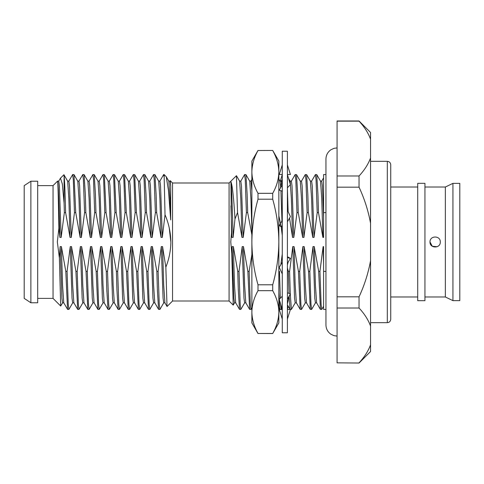 <?xml version="1.0" encoding="UTF-8"?>
<svg xmlns="http://www.w3.org/2000/svg" width="484" height="484" viewBox="0 0 484 484"><rect width="100%" height="100%" fill="white"/><g stroke="black" fill="none" stroke-linecap="round" stroke-linejoin="round"><path stroke-width="0.73" d="M278.844 171.929L278.844 171.142M251.874 171.142L251.874 171.929M272.71 290.678C276.654 297.696 278.699 304.829 278.844 312.077C278.699 319.349 276.66 326.482 272.71 333.476L258.002 333.476C254.064 326.458 252.019 319.325 251.874 312.077C252.013 304.805 254.058 297.672 258.002 290.678L272.71 290.678L272.71 284.798L258.002 284.798C254.076 270.895 252.031 256.623 251.874 242C252.001 227.547 254.046 213.281 258.002 199.202L272.71 199.202C276.673 213.281 278.711 227.547 278.844 242C278.687 256.623 276.642 270.895 272.71 284.798M272.71 150.524C276.654 157.542 278.699 164.675 278.844 171.923C278.699 179.195 276.66 186.328 272.71 193.322L258.002 193.322C254.064 186.304 252.019 179.171 251.874 171.923C252.013 164.651 254.058 157.518 258.002 150.524L272.71 150.463L258.002 150.524M272.71 199.202L272.71 193.322M258.002 193.322L258.002 199.202M258.002 284.798L258.002 290.678M272.71 150.463L278.844 161.081L278.844 322.919L272.71 333.476M258.002 333.476L272.71 333.536M278.844 312.858L278.844 312.071M251.874 312.071L251.874 312.858M258.002 333.536L251.874 322.919L251.874 161.081L258.002 150.463M282.269 242L282.269 151.226L287.405 151.226L287.405 332.774L282.269 332.774L282.269 242M282.269 184.942L280.284 188.324L282.269 180.133M280.309 181.137L282.269 174.615M287.405 309.385L288.319 306.348M282.269 309.5L279.268 309.5L282.269 319.071M287.405 319.071L290.406 309.5L287.405 309.5M282.269 296.214L279.268 299.396L282.269 309.385M287.405 299.318L290.406 293.818L287.405 292.838M282.269 262.225L279.268 267.374L282.269 273.962M287.405 265.026L288.034 262.413L290.406 258.341L287.405 256.762M287.405 257.669L290.406 258.341M282.269 218.974L281.64 221.587L279.268 225.659L282.269 226.331M279.268 225.659L282.269 227.238M287.405 221.775L290.406 216.626L287.405 210.038M282.269 191.162L279.268 190.182L280.284 188.324M287.405 187.786L290.406 184.604L287.405 174.615M282.269 164.929L279.268 174.5L282.269 174.5M287.405 174.5L290.406 174.5L287.405 164.929M390.739 164.76L390.739 319.24C390.515 321.34 389.378 322.483 387.315 322.665L387.315 161.335C389.378 161.517 390.515 162.66 390.739 164.76M430.01 242C429.707 235.369 440.591 235.381 440.289 242C440.609 248.613 429.701 248.637 430.01 242L432.309 246.277L437.137 246.737M452.933 183.363L452.933 300.637L459.8 300.637L459.8 183.363L452.933 183.363L445.359 187.018L445.359 296.982L452.933 300.637M417.716 183.315L417.716 300.685L424.94 300.685L424.94 183.315L417.716 183.315M325.944 212.609L323.59 212.609L323.59 174.567L325.944 174.567M172.546 301L229.083 301L229.083 183L172.546 183L172.546 301L167.059 306.493L164.893 302.803L163.695 285.034L162.551 246.598L165.855 267.15L167.016 306.481M37.685 185.614L53.04 185.614L53.04 298.386L60.706 306.051L59.363 257.791L60.143 246.598L61.407 246.598L62.551 285.034L63.749 302.803L67.609 309.433L68.934 309.379L72.733 302.803M30.879 181.222L30.879 302.778L37.685 302.778L37.685 181.222L30.879 181.222L24.2 185.626L24.2 298.374L30.879 302.778M231.449 232.901L230.941 181.821C232.344 184.864 233.693 197.248 234.988 218.968L233.119 237.402L231.854 237.402L231.449 232.901L230.765 242L231.775 253.102L232.09 246.598L233.355 246.598L237.759 271.391L239.023 271.391L240.191 304.297L240.82 309.433L244.68 302.803M229.083 183L236.44 175.692L237.511 212.609L234.988 218.968M169.225 227.819L170.858 242C170.707 232.544 168.759 223.457 165.02 214.745L162.315 237.402L161.051 237.402L156.647 212.609L155.382 212.609L152.2 237.402L150.935 237.402L146.531 212.609L145.267 212.609L142.084 237.402L140.82 237.402L136.421 212.609L135.151 212.609L131.975 237.402L130.71 237.402L126.306 212.609L125.041 212.609L121.859 237.402L120.595 237.402L116.19 212.609L114.926 212.609L111.743 237.402L110.479 237.402L106.075 212.609L104.81 212.609L101.628 237.402L100.363 237.402L95.959 212.609L94.695 212.609L91.512 237.402L90.248 237.402L85.843 212.609L84.579 212.609L81.397 237.402L80.138 237.402L75.734 212.609L74.463 212.609L71.287 237.402L70.023 237.402L65.618 212.609L64.354 212.609L61.172 237.402L59.907 237.402L58.879 228.242L57.342 242L59.363 257.791M169.951 181.197L170.265 180.713L170.689 186.292L170.689 219.936L168.45 190.279L166.266 176.769L164.118 174.567L165.02 214.745M58.879 228.242C58.425 201.338 57.983 180.623 57.517 181.143L57.517 181.137C58.316 180.968 59.096 206.704 59.907 237.402M57.554 181.179L53.04 185.614M58.691 181.197L60.458 178.197L62.309 183.884L64.082 203.123L64.354 212.609M60.458 178.197L63.912 174.742L64.082 175.547L64.082 203.123M61.407 246.598L65.806 271.391L67.076 271.391L68.244 304.297L68.873 309.433M65.806 271.391L67.548 309.379M67.076 271.391L70.253 246.598L71.517 246.598L75.921 271.391L77.186 271.391L78.354 304.297L78.989 309.433L82.849 302.803M75.921 271.391L77.664 309.379L78.989 309.433M77.186 271.391L80.368 246.598L81.633 246.598L86.037 271.391L87.302 271.391L88.469 304.297L89.104 309.433L92.964 302.803M86.037 271.391L87.779 309.379L89.104 309.433M87.302 271.391L90.484 246.598L91.748 246.598L96.153 271.391L97.417 271.391L98.585 304.297L99.22 309.433L103.08 302.803M96.153 271.391L97.889 309.379L99.22 309.433M97.417 271.391L100.599 246.598L101.864 246.598L106.268 271.391L107.533 271.391L108.7 304.297L109.33 309.433L113.195 302.803M106.268 271.391L106.801 289.68L108.005 309.379L109.33 309.433M107.533 271.391L110.715 246.598L111.979 246.598L116.384 271.391L117.648 271.391L118.816 304.297L119.445 309.433L123.305 302.803M116.384 271.391L116.916 289.68L118.12 309.379L119.445 309.433M117.648 271.391L120.831 246.598L122.095 246.598L126.493 271.391L127.764 271.391L128.932 304.297L129.561 309.433L133.421 302.803M126.493 271.391L128.236 309.379L129.561 309.433M127.764 271.391L130.94 246.598L132.205 246.598L136.609 271.391L137.873 271.391L139.041 304.297L139.676 309.433L143.536 302.803M136.609 271.391L138.351 309.379L139.676 309.433M137.873 271.391L141.056 246.598L142.32 246.598L146.725 271.391L147.989 271.391L149.157 304.297L149.792 309.433L153.652 302.803M146.725 271.391L148.467 309.379L149.792 309.433M147.989 271.391L151.171 246.598L152.436 246.598L156.84 271.391L158.105 271.391L159.272 304.297L159.908 309.433L163.767 302.803M156.84 271.391L157.373 289.68L158.577 309.379L159.908 309.433M64.082 175.547C64.608 180.072 65.116 192.426 65.618 212.609M68.807 181.197L72.667 174.567L73.296 179.703L74.463 212.609M72.667 174.567L73.992 174.621L75.734 212.609M78.922 181.197L82.782 174.567L83.411 179.703L84.579 212.609M82.782 174.567L84.107 174.621L85.311 194.32L85.843 212.609M89.032 181.197L92.898 174.567L93.527 179.703L94.695 212.609M92.898 174.567L94.223 174.621L95.427 194.32L95.959 212.609M99.147 181.197L103.007 174.567L103.643 179.703L104.81 212.609M103.007 174.567L104.338 174.621L106.075 212.609M109.263 181.197L113.123 174.567L113.758 179.703L114.926 212.609M113.123 174.567L114.448 174.621L116.19 212.609M119.379 181.197L123.238 174.567L123.874 179.703L125.041 212.609M123.238 174.567L124.563 174.621L126.306 212.609M129.494 181.197L133.354 174.567L133.983 179.703L135.151 212.609M133.354 174.567L134.679 174.621L136.421 212.609M139.61 181.197L143.47 174.567L144.099 179.703L145.267 212.609M143.47 174.567L144.795 174.621L145.999 194.32L146.531 212.609M149.719 181.197L153.585 174.567L154.214 179.703L155.382 212.609M153.585 174.567L154.91 174.621L156.114 194.32L156.647 212.609M237.759 271.391L238.291 289.68L239.495 309.379L240.82 309.433M239.023 271.391L242.2 246.598L243.464 246.598L247.868 271.391L249.133 271.391L250.301 304.297L250.936 309.433L251.874 307.86M247.868 271.391L249.611 309.379L250.936 309.433M278.844 271.391L279.48 271.391L280.333 298.271M280.623 303.898L281.277 309.433L281.948 308.32M278.844 292.487L279.952 309.379L281.277 309.433M287.405 267.858L288.331 271.391L289.595 271.391L290.267 293.77M290.279 294.048L291.392 309.433L295.252 302.803M288.331 271.391L288.99 293.352M289.099 296.244L290.067 309.379L291.392 309.433M289.595 271.391L292.778 246.598L294.042 246.598L298.44 271.391L299.711 271.391L300.879 304.297L301.508 309.433L305.368 302.803M298.44 271.391L300.183 309.379L301.508 309.433M299.711 271.391L302.887 246.598L304.152 246.598L308.556 271.391L309.82 271.391L310.988 304.297L311.623 309.433L315.483 302.803M308.556 271.391L310.298 309.379L311.623 309.433M237.511 210.637L237.511 212.609M240.754 181.197L244.614 174.567L245.243 179.703L246.417 212.609L243.234 237.402L241.97 237.402L237.565 212.609M244.614 174.567L245.939 174.621L247.142 194.32L247.681 212.609L246.417 212.609M287.405 188.796L288.107 211.581M291.326 181.197L295.186 174.567L295.821 179.703L296.988 212.609L293.806 237.402L292.542 237.402L289.541 218.115M295.186 174.567L296.51 174.621L297.714 194.32L298.253 212.609L296.988 212.609M301.441 181.197L305.301 174.567L305.93 179.703L307.104 212.609L303.922 237.402L302.657 237.402L298.253 212.609M305.301 174.567L306.626 174.621L307.83 194.32L308.368 212.609L307.104 212.609M311.557 181.197L315.417 174.567L316.046 179.703L317.214 212.609L314.031 237.402L312.773 237.402L308.368 212.609M315.417 174.567L316.742 174.621L317.946 194.32L318.478 212.609L317.214 212.609M309.82 271.391L313.003 246.598L314.267 246.598L318.672 271.391L319.936 271.391L321.104 304.297L321.739 309.433L323.59 306.281M318.672 271.391L320.414 309.379L321.739 309.433M239.556 181.137L240.82 181.137L241.456 185.771L243.234 237.402M249.671 181.137L250.936 181.137L251.874 191.023M280.012 181.137L281.277 181.137L281.803 184.337M282.22 191.144L282.269 192.16M290.128 181.137L291.392 181.137L292.027 185.771L293.806 237.402M300.243 181.137L301.508 181.137L302.143 185.771L303.922 237.402M310.359 181.137L311.623 181.137L312.253 185.771L314.031 237.402M320.475 181.137L321.739 181.137L322.368 185.771L323.59 217.213M233.355 246.598L234.498 285.034L235.696 302.803L239.495 309.379M243.464 246.598L244.614 285.034L245.811 302.803L249.611 309.379M294.042 246.598L295.186 285.034L296.383 302.803L300.183 309.379M304.152 246.598L305.301 285.034L306.499 302.803L310.298 309.379M314.267 246.598L315.417 285.034L316.615 302.803L320.414 309.379M236.44 175.692L239.622 181.197L240.82 198.966L241.97 237.402M245.939 174.621L249.738 181.197L250.936 198.966L251.874 229.464M278.844 179.056L280.085 181.197L280.756 187.393M280.938 190.726L281.972 220.867M282.154 227.177L282.269 231.455M288.506 178.269L290.194 181.197L291.392 198.966L292.542 237.402M296.51 174.621L300.31 181.197L301.508 198.966L302.657 237.402M306.626 174.621L310.425 181.197L311.623 198.966L312.773 237.402M316.742 174.621L320.541 181.197L321.739 198.966L322.882 237.402L318.478 212.609M323.59 235.194L323.59 237.402L322.882 237.402M232.09 246.598L233.869 298.229L234.498 302.863L235.762 302.863M242.2 246.598L243.984 298.229L244.614 302.863L245.878 302.863M292.778 246.598L294.556 298.229L295.186 302.863L296.45 302.863M302.887 246.598L304.672 298.229L305.301 302.863L306.566 302.863M313.003 246.598L314.781 298.229L315.417 302.863L316.681 302.863M319.936 271.391L323.118 246.598L323.59 246.598L323.59 271.391L325.944 271.391M323.118 246.598L323.59 263.78M251.874 234.819L247.681 212.609M282.269 235.412L281.143 226.645M281.041 226.052L278.844 215.731M234.565 302.803L233.197 305.12L231.775 253.102M249.133 271.391L251.874 254.602M280.853 264.657L282.269 253.997M63.955 174.754L67.675 181.197L68.873 198.966L70.023 237.402M67.609 181.137L68.873 181.137L69.508 185.771L71.287 237.402M73.992 174.621L77.791 181.197L78.989 198.966L80.138 237.402M77.724 181.137L78.989 181.137L79.618 185.771L81.397 237.402M84.107 174.621L87.907 181.197L89.104 198.966L90.248 237.402M87.84 181.137L89.104 181.137L89.734 185.771L91.512 237.402M94.223 174.621L98.022 181.197L99.22 198.966L100.363 237.402M97.956 181.137L99.22 181.137L99.849 185.771L101.628 237.402M104.338 174.621L108.138 181.197L109.33 198.966L110.479 237.402M108.065 181.137L109.33 181.137L109.965 185.771L111.743 237.402M114.448 174.621L118.247 181.197L119.445 198.966L120.595 237.402M118.181 181.137L119.445 181.137L120.08 185.771L121.859 237.402M124.563 174.621L128.363 181.197L129.561 198.966L130.71 237.402M128.296 181.137L129.561 181.137L130.196 185.771L131.975 237.402M134.679 174.621L138.478 181.197L139.676 198.966L140.82 237.402M138.412 181.137L139.676 181.137L140.306 185.771L142.084 237.402M144.795 174.621L148.594 181.197L149.792 198.966L150.935 237.402M148.528 181.137L149.792 181.137L150.421 185.771L152.2 237.402M154.91 174.621L158.71 181.197L159.901 198.966L161.051 237.402M158.643 181.137L159.901 181.137L160.537 185.771L162.315 237.402M166.266 176.769L168.825 181.197L170.017 198.966L170.689 219.936M168.753 181.137L170.017 181.137L170.689 186.292M60.143 246.598L61.922 298.229L62.551 302.863L63.815 302.863M71.517 246.598L72.667 285.034L73.864 302.803L77.664 309.379M70.253 246.598L72.037 298.229L72.667 302.863L73.931 302.863M81.633 246.598L82.782 285.034L83.98 302.803L87.779 309.379M80.368 246.598L82.147 298.229L82.782 302.863L84.047 302.863M91.748 246.598L92.898 285.034L94.09 302.803L97.889 309.379M90.484 246.598L92.263 298.229L92.898 302.863L94.162 302.863M101.864 246.598L103.007 285.034L104.205 302.803L108.005 309.379M100.599 246.598L102.378 298.229L103.007 302.863L104.272 302.863M111.979 246.598L113.123 285.034L114.321 302.803L118.12 309.379M110.715 246.598L112.494 298.229L113.123 302.863L114.387 302.863M122.095 246.598L123.238 285.034L124.436 302.803L128.236 309.379M120.831 246.598L122.609 298.229L123.238 302.863L124.503 302.863M132.205 246.598L133.354 285.034L134.552 302.803L138.351 309.379M130.94 246.598L132.719 298.229L133.354 302.863L134.619 302.863M142.32 246.598L143.47 285.034L144.668 302.803L148.467 309.379M141.056 246.598L142.834 298.229L143.47 302.863L144.734 302.863M152.436 246.598L153.585 285.034L154.777 302.803L158.577 309.379M151.171 246.598L152.95 298.229L153.585 302.863L154.85 302.863M158.105 271.391L161.287 246.598L162.551 246.598M161.287 246.598L163.066 298.229L163.695 302.863L164.959 302.863M62.617 302.803L60.706 306.051M159.835 181.197L163.634 174.621L164.118 176.914M323.59 212.609L323.59 237.402M165.855 267.15C169.079 259.061 170.743 250.676 170.858 242M231.733 252.878L230.765 242M337.076 362.849L359.037 363.024L337.076 362.849L337.076 308.018L359.037 308.018C364.398 313.759 368.233 319.761 370.544 326.034L370.544 351.517L359.037 363.024M337.076 296.831L337.076 187.169L359.037 187.169C364.422 198.7 368.257 210.709 370.544 223.197L370.544 260.803C368.227 273.357 364.391 285.366 359.037 296.831L337.076 296.831L337.076 308.018M337.076 175.982L337.076 120.976L359.037 120.976L370.544 132.483L370.544 157.966C368.264 164.197 364.422 170.199 359.037 175.982L337.076 175.982L337.076 187.169M359.037 120.976L359.037 121.151C364.398 126.887 368.233 132.894 370.544 139.162M337.076 121.151L359.037 121.151M359.037 296.831L359.037 308.018M359.037 175.982L359.037 187.169M370.544 344.838C368.264 351.063 364.422 357.071 359.037 362.849M370.544 260.803L370.544 326.034M370.544 157.966L370.544 223.197M325.944 309.433L323.59 309.433L323.59 271.391M390.739 242L390.739 296.982L417.716 296.982M230.941 181.821C231.691 185.632 232.368 209.663 233.119 237.402M230.941 205.863L231.854 237.402M57.517 181.137L58.758 181.137L59.393 185.771L61.172 237.402M337.076 147.91L333.972 148.352L330.965 149.737C327.728 151.994 326.053 155.098 325.944 159.042L325.944 324.958C326.053 328.902 327.728 332.006 330.965 334.262L333.972 335.648L337.076 336.09M289.39 295.676L287.405 303.867M390.739 187.018L417.716 187.018M370.544 161.335L387.315 161.335M172.546 183L170.265 180.713M424.94 187.018L445.359 187.018M424.94 296.982L445.359 296.982M250.9 181.137L251.874 179.461M281.246 181.137L282.269 179.364M321.666 181.197L323.59 177.876M279.952 309.379L278.844 307.455M290.067 309.379L287.405 304.775M229.083 301L233.191 305.108M37.685 298.386L53.04 298.386M163.695 174.567L164.118 174.567M370.544 322.665L387.315 322.665"/></g></svg>
